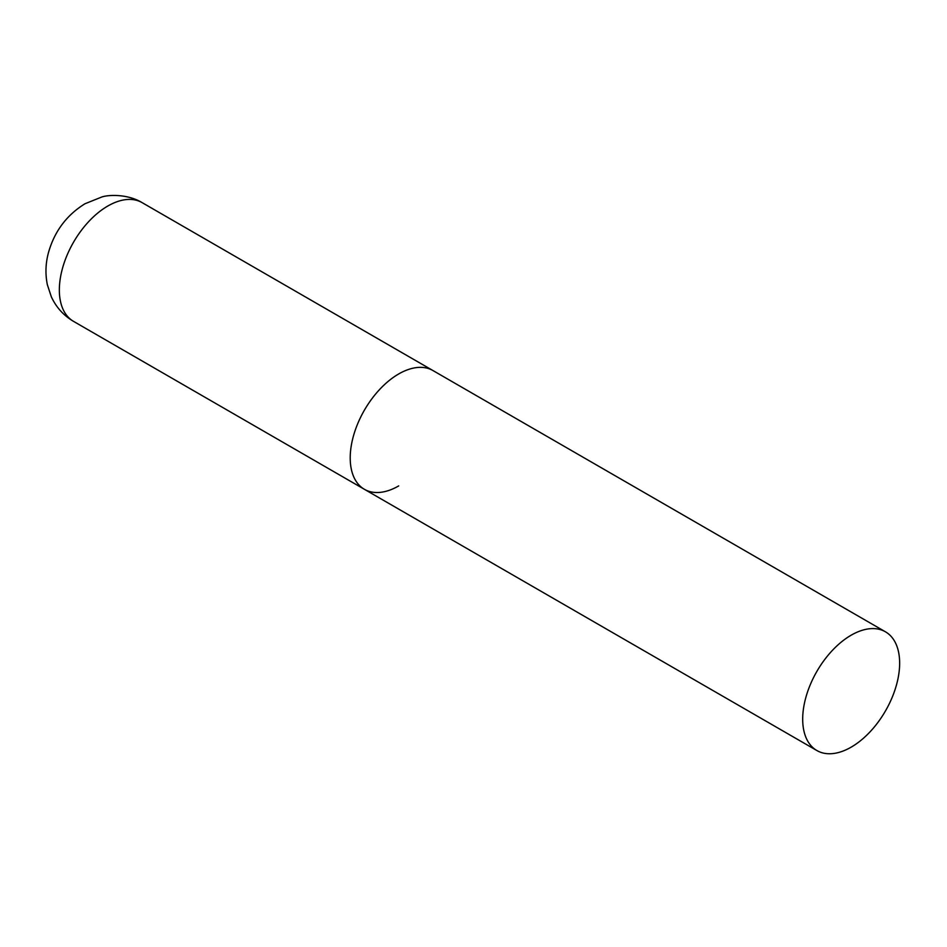 <?xml version="1.0" encoding="UTF-8"?>
<svg xmlns="http://www.w3.org/2000/svg" width="947" height="947" viewBox="0 0 947 947"><rect width="100%" height="100%" fill="white"/><g stroke="black" fill="none" stroke-linecap="round" stroke-linejoin="round"><path stroke-width="1.42" d="M398.699 485.918A68.563 39.585 -60 0 1 364.417 489.315A68.563 39.585 -60 0 1 353.906 434.377A68.563 39.585 -60 0 1 398.699 373.958A68.563 39.585 -60 0 1 432.98 370.561A68.563 39.585 120 0 0 380.149 388.933A68.563 39.585 120 0 0 350.212 457.934A68.563 39.585 120 0 0 364.417 489.315L73.546 321.376A68.563 39.585 -60 0 1 63.035 266.438A68.563 39.585 -60 0 1 107.816 206.02A68.563 39.585 -60 0 1 142.097 202.622C127.549 193.804 108.396 194.727 101.791 197L84.97 203.759C66.728 215.064 54.606 231.21 48.581 252.21C45.574 263.017 45.16 273.849 47.35 284.716L51.304 296.731C56.133 307.242 63.544 315.469 73.546 321.376M899.65 663.184A68.563 39.585 120 0 0 885.445 631.803A68.563 39.585 120 0 0 832.614 650.163A68.563 39.585 120 0 0 802.689 719.164A68.563 39.585 120 0 0 816.894 750.545A68.563 39.585 120 0 0 869.725 732.185A68.563 39.585 120 0 0 899.65 663.184M885.445 631.803L142.097 202.622M364.417 489.315L816.894 750.545"/></g></svg>
